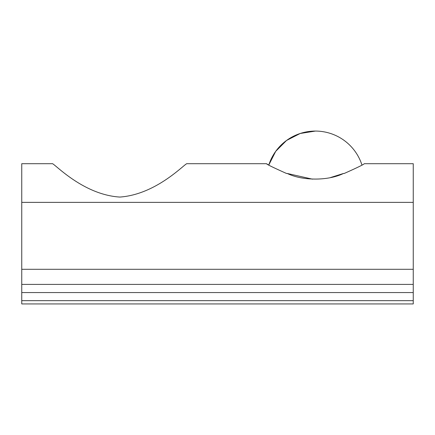 <?xml version="1.0" encoding="UTF-8"?>
<svg xmlns="http://www.w3.org/2000/svg" width="435" height="435" viewBox="0 0 435 435"><rect width="100%" height="100%" fill="white"/><g stroke="black" fill="none" stroke-linecap="round" stroke-linejoin="round"><path stroke-width="0.65" d="M361.963 165.028A48.937 48.937 0 0 0 315.375 131.071L300.215 133.48L286.545 140.461L275.714 151.336L268.786 165.034L266.438 163.696L187.061 163.696C186.028 162.179 157.437 194.407 119.826 197.066C82.036 194.701 53.217 162.141 52.189 163.696L21.75 163.696L21.75 284.408L413.25 284.408L413.25 163.696L364.312 163.696M343.411 173.494L330.388 177.589M312.477 179.166L287.312 173.483C302.428 180.922 328.284 180.938 343.438 173.483L344.188 173.483C356.977 167.785 363.682 164.522 364.312 163.696C363.709 164.506 356.999 167.769 344.188 173.483L343.438 173.483M286.562 173.483L287.312 173.483L286.562 173.483C273.778 167.785 267.068 164.522 266.438 163.696C267.003 164.49 273.713 167.752 286.562 173.483M21.75 284.408L21.75 303.929L413.25 303.929L413.25 284.408M21.75 202.367L413.25 202.367M21.75 300.667L413.25 300.667M21.75 269.298L413.25 269.298M21.75 292.565L413.25 292.565M315.375 131.071A48.937 48.937 0 0 0 268.786 165.034"/></g></svg>
